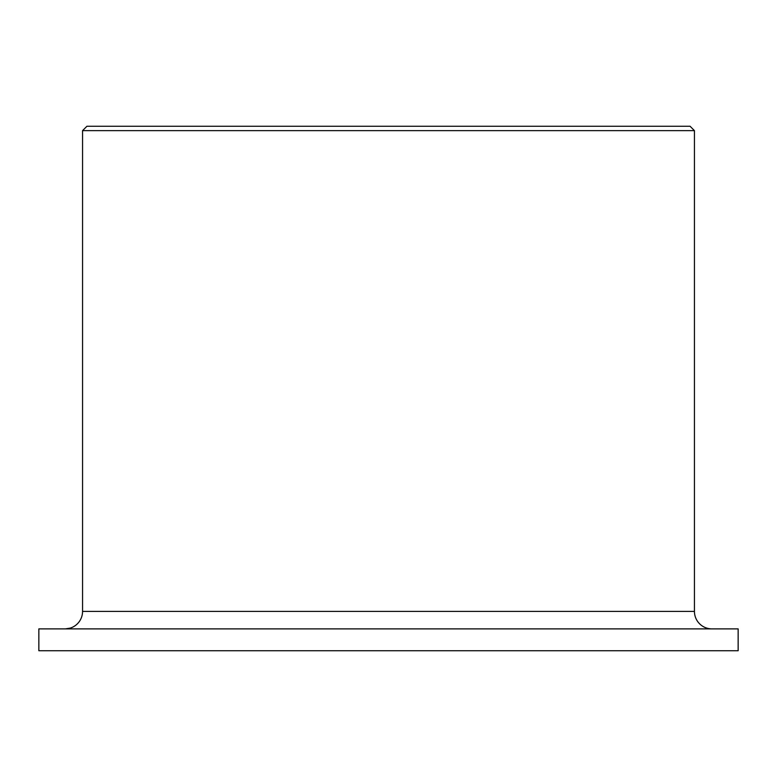 <?xml version="1.0" encoding="UTF-8"?>
<svg xmlns="http://www.w3.org/2000/svg" width="777" height="777" viewBox="0 0 777 777"><rect width="100%" height="100%" fill="white"/><g stroke="black" fill="none" stroke-linecap="round" stroke-linejoin="round"><path stroke-width="1.17" d="M711.926 628.884A17.482 17.482 0 0 1 694.444 611.402L694.444 130.633L690.073 126.262L86.927 126.262L82.556 130.633L82.556 611.402A17.482 17.482 0 0 1 65.074 628.884M70.192 628.117L65.365 628.884M738.15 650.737L738.15 628.884L38.85 628.884L38.85 650.737L738.15 650.737M694.444 130.633L82.556 130.633M694.444 611.402L82.556 611.402"/></g></svg>
